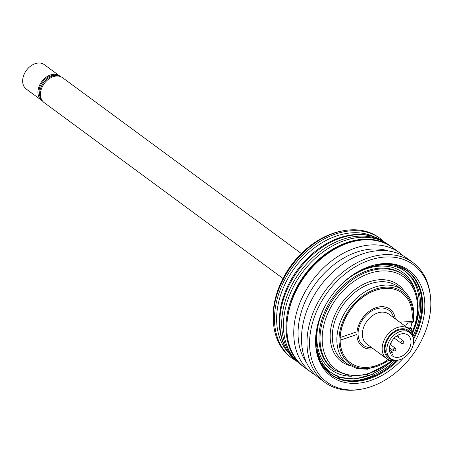 <?xml version="1.0" encoding="UTF-8"?>
<svg xmlns="http://www.w3.org/2000/svg" width="453" height="453" viewBox="0 0 453 453"><rect width="100%" height="100%" fill="white"/><g stroke="black" fill="none" stroke-linecap="round" stroke-linejoin="round"><path stroke-width="0.68" d="M380.384 238.635L379.178 237.746A74.343 53.839 126.4 0 0 343.872 230.651A74.343 53.839 126.4 0 0 273.765 325.871A74.343 53.839 126.4 0 0 291.024 357.479L292.225 358.368A74.343 53.839 -53.6 0 1 276.364 302.327A74.343 53.839 -53.6 0 1 320.124 241.336A74.343 53.839 -53.6 0 1 380.384 238.635L384.291 241.919M273.765 325.871L273.567 324.314A72.91 52.803 -53.6 0 1 342.326 230.928L343.872 230.651M413.238 338.074A64.275 46.546 126.4 0 0 420.299 318.878A64.275 46.546 126.4 0 0 406.618 270.452M330.396 373.968A64.275 46.546 126.4 0 0 396.936 360.214M413.198 344.631A65.708 47.582 126.4 0 0 423.17 320.067A65.708 47.582 126.4 0 0 377.944 264.269A65.708 47.582 126.4 0 0 315.979 348.425A65.708 47.582 126.4 0 0 403.187 358.232M311.404 327.202A72.91 52.803 126.4 0 0 361.59 389.127A72.91 52.803 126.4 0 0 430.35 295.741A72.91 52.803 126.4 0 0 373.878 258.867A72.91 52.803 126.4 0 0 311.404 327.202M361.59 389.127L360.044 389.399A74.343 53.839 -53.6 0 1 324.739 382.304A74.343 53.839 -53.6 0 1 308.872 326.268A74.343 53.839 -53.6 0 1 352.632 265.271A74.343 53.839 -53.6 0 1 412.898 262.57A74.343 53.839 -53.6 0 1 430.152 294.184L430.35 295.741M324.739 382.304L319.235 378.249A74.343 53.839 -53.6 0 1 303.368 322.213A74.343 53.839 -53.6 0 1 347.128 261.217A74.343 53.839 -53.6 0 1 407.389 258.521L412.898 262.57M306.5 362.57A71.246 51.591 -53.6 0 1 299.846 317.621A71.246 51.591 -53.6 0 1 388.634 251.013M315.537 375.163A74.343 53.839 -53.6 0 1 311.494 372.553A74.343 53.839 -53.6 0 1 295.628 316.511A74.343 53.839 -53.6 0 1 339.388 255.52A74.343 53.839 -53.6 0 1 399.648 252.819A74.343 53.839 -53.6 0 1 403.346 255.911M351.755 380.837A65.827 47.667 126.4 0 0 373.21 375.514M282.995 278.482L44.151 102.621A15.487 11.217 -53.6 0 1 40.844 90.945A15.487 11.217 -53.6 0 1 49.96 78.239A15.487 11.217 -53.6 0 1 62.52 77.678L301.358 253.538M42.316 100.753A15.176 10.991 -53.6 0 1 43.448 82.871A15.176 10.991 -53.6 0 1 60.187 76.483M40.085 96.716A13.941 10.096 -53.6 0 1 42.452 82.14A13.941 10.096 -53.6 0 1 55.668 75.549M42.406 100.877A15.176 10.991 -53.6 0 1 41.58 100.345A15.176 10.991 -53.6 0 1 41.733 81.608A15.176 10.991 -53.6 0 1 59.581 75.9A15.176 10.991 -53.6 0 1 60.334 76.529M41.58 100.345L26.274 89.071A15.176 10.991 -53.6 0 1 26.421 70.334A15.176 10.991 -53.6 0 1 44.269 64.626L59.581 75.9M392.332 247.44A74.343 53.839 126.4 0 0 391.907 247.123L389.331 245.22A74.343 53.839 126.4 0 0 329.065 247.921A74.343 53.839 126.4 0 0 285.305 308.912A74.343 53.839 126.4 0 0 301.171 364.954L303.753 366.851A74.343 53.839 126.4 0 0 304.184 367.162M391.907 247.123A74.343 53.839 126.4 0 0 331.647 249.818A74.343 53.839 126.4 0 0 287.887 310.815A74.343 53.839 126.4 0 0 303.753 366.851M337.932 378.147L338.657 376.811A62.741 45.436 -53.6 0 1 331.273 372.711A62.741 45.436 -53.6 0 1 331.885 295.243A62.741 45.436 -53.6 0 1 405.673 271.658A62.741 45.436 -53.6 0 1 412.904 336.245M395.09 360.435A62.741 45.436 -53.6 0 1 374.376 374.529L374.518 375.809M374.376 374.529L372.983 373.504L373.3 376.341M338.657 376.811L337.264 375.786A62.741 45.436 -53.6 0 1 330.582 372.185M404.971 271.16A62.741 45.436 -53.6 0 1 412.258 333.657M392.428 360.588A62.741 45.436 -53.6 0 1 372.983 373.504M389.705 360.141L367.604 369.252L356.987 368.578L347.887 364.342A46.155 33.426 -53.6 0 1 348.334 307.361A46.155 33.426 -53.6 0 1 402.615 290.011C411.517 297.077 415.124 307.508 413.442 321.307L412.7 322.689L408.963 322.932A3.097 2.242 126.4 0 0 405.752 326.556M406.715 327.259L409.642 327.072L411.364 328.34L411.364 328.935M410.65 327.819A46.155 33.426 126.4 0 0 411.902 322.74M411.664 334.535A17.038 12.339 126.4 0 0 388.538 336.958A17.038 12.339 126.4 0 0 393.091 359.767M396.115 360.243A18.584 13.46 -53.6 0 1 386.59 358.606A18.584 13.46 -53.6 0 1 386.777 335.662A18.584 13.46 -53.6 0 1 408.634 328.674A18.584 13.46 -53.6 0 1 413.017 337.287M408.43 328.527L411.358 328.34A44.604 32.305 126.4 0 1 410.645 330.656M409.744 332.57L408.023 331.302A16.11 11.665 126.4 0 0 401.754 329.597A16.11 11.665 126.4 0 0 386.851 341.115A16.11 11.665 126.4 0 0 388.923 357.247L390.645 358.51A16.11 11.665 126.4 0 0 409.586 352.457A16.11 11.665 126.4 0 0 409.744 332.57A16.11 11.665 126.4 0 0 403.476 330.866A16.11 11.665 126.4 0 0 388.572 342.377A16.11 11.665 126.4 0 0 390.645 358.51M391.63 355.277A13.012 9.422 126.4 0 0 392.479 356.018A13.012 9.422 126.4 0 0 407.779 351.126A13.012 9.422 126.4 0 0 407.904 335.061A13.012 9.422 126.4 0 0 394.104 338.176A13.012 9.422 126.4 0 0 390.31 353.391L391.126 352.61A1.552 1.121 126.4 0 1 392.706 352.304A1.552 1.121 126.4 0 1 392.445 354.495L391.63 355.277M388.176 359.557A43.369 31.404 126.4 0 1 350.486 362.796A43.369 31.404 126.4 0 1 350.905 309.252A43.369 31.404 126.4 0 1 401.907 292.949A43.369 31.404 126.4 0 1 411.907 321.42L399.823 322.191M401.868 292.921A43.369 31.404 126.4 0 0 401.822 292.887A43.369 31.404 126.4 0 0 350.82 309.189A43.369 31.404 126.4 0 0 350.395 362.728A43.369 31.404 126.4 0 0 350.441 362.762M340.158 340.152L356.879 334.507A23.233 16.823 126.4 0 0 362.423 346.579A23.233 16.823 126.4 0 0 373.306 348.821M395.344 318.889A23.233 16.823 126.4 0 0 389.971 309.167A23.233 16.823 126.4 0 0 369.954 310.775A23.233 16.823 126.4 0 0 357.015 331.76L340.214 337.53A43.335 31.382 126.4 0 0 340.163 340.248L356.879 334.507M362.377 346.551A23.233 16.823 126.4 0 0 373.221 348.759M395.259 318.827A23.233 16.823 126.4 0 0 389.925 309.133M374.24 236.851A72.791 52.718 126.4 0 0 278.47 302.881A72.791 52.718 126.4 0 0 288.703 353.029M413.266 338.198A64.275 46.546 126.4 0 0 420.367 318.929A64.275 46.546 126.4 0 0 406.652 270.475L393.255 264.569L377.298 264.388A64.524 46.727 -53.6 0 1 421.08 319.291A64.524 46.727 -53.6 0 1 413.493 339.518M315.905 347.774L320.815 362.955L330.43 373.991A64.275 46.546 126.4 0 0 397.06 360.209M398.391 360.033A64.524 46.727 -53.6 0 1 315.905 347.779M399.648 252.819L392.768 247.751A74.343 53.839 126.4 0 0 305.339 275.701A74.343 53.839 126.4 0 0 304.614 367.485L311.494 372.553M384.104 241.976A74.032 53.613 126.4 0 0 300.101 271.84A74.032 53.613 126.4 0 0 296.517 360.928M385.192 242.559A74.032 53.613 126.4 0 0 298.21 270.447A74.032 53.613 126.4 0 0 297.4 361.788M412.621 322.695A44.604 32.305 126.4 0 0 376.092 288.974A44.604 32.305 126.4 0 0 339.608 346.704A44.604 32.305 126.4 0 0 389.082 359.937M408.634 328.674L388.85 314.11A18.584 13.46 126.4 0 0 366.992 321.098A18.584 13.46 126.4 0 0 366.811 344.042L386.59 358.606M371.602 347.57A21.682 15.702 -53.6 0 1 358.147 332.015A21.682 15.702 -53.6 0 1 374.795 309.41A21.682 15.702 -53.6 0 1 393.64 317.638M402.615 290.011L398.057 286.653A46.155 33.426 126.4 0 0 343.776 304.003A46.155 33.426 126.4 0 0 343.329 360.984L347.887 364.342M349.79 365.616A47.701 34.547 -53.6 0 1 342.015 302.706A47.701 34.547 -53.6 0 1 404.399 291.449M411.913 332.796A57.305 41.5 126.4 0 0 416.035 320.237A57.305 41.5 126.4 0 0 370.192 273.17A57.305 41.5 126.4 0 0 323.453 349.897A57.305 41.5 126.4 0 0 391.505 360.514M334.076 369.948A58.856 42.622 -53.6 0 1 334.648 297.281A58.856 42.622 -53.6 0 1 403.866 275.158L402.836 274.399A58.856 42.622 126.4 0 0 333.618 296.522A58.856 42.622 126.4 0 0 333.046 369.184L334.076 369.948L349.937 376.109L366.902 374.693L389.739 362.655L392.202 360.577M351.641 376.279A60.402 43.743 -53.6 0 1 325.158 305.951M340.107 285.639A60.402 43.743 -53.6 0 1 415.129 290.05M338.567 376.743A63.194 45.759 126.4 0 0 373.023 373.878M389.642 351.517L391.126 352.61M393.255 349.648A1.552 1.121 -53.6 0 1 394.167 348.38A1.552 1.121 -53.6 0 1 395.424 348.323C396.386 350.311 395.775 351.143 393.583 350.815A1.552 1.121 -53.6 0 1 393.255 349.648M401.409 343.363A1.552 1.121 -53.6 0 1 401.42 341.449A1.552 1.121 -53.6 0 1 403.244 340.866L403.833 342.445C403.397 343.584 402.587 343.889 401.409 343.363L394.212 338.063M398.991 334.676L398.9 336.369L398.181 336.907L396.743 336.704A1.552 1.121 -53.6 0 1 396.403 336.171M296.522 361.126L292.225 358.368M392.768 247.751C374.886 234.099 345.463 238.142 322.576 257.01C284.518 285.854 274.133 347.309 304.614 367.485M385.276 242.621C376.97 236.619 367.236 233.895 356.064 234.456C340.979 235.492 326.579 241.766 312.864 253.289C296.33 267.808 285.69 285.328 280.945 305.866C276.251 330.43 281.766 349.093 297.485 361.851M411.024 331.188L411.715 329.054M412.179 333.442L416.686 319.943C420.611 300.18 416.335 285.254 403.866 275.158M338.436 377.219L355.09 379.008L373.051 374.138M389.399 349.875L392.706 352.304M395.424 348.323L390.203 344.478M393.583 350.815L389.444 347.768M403.244 340.866L397.955 336.975M391.205 342.185L391.081 343.821L390.226 344.405M396.743 336.704L396.211 336.313"/></g></svg>
